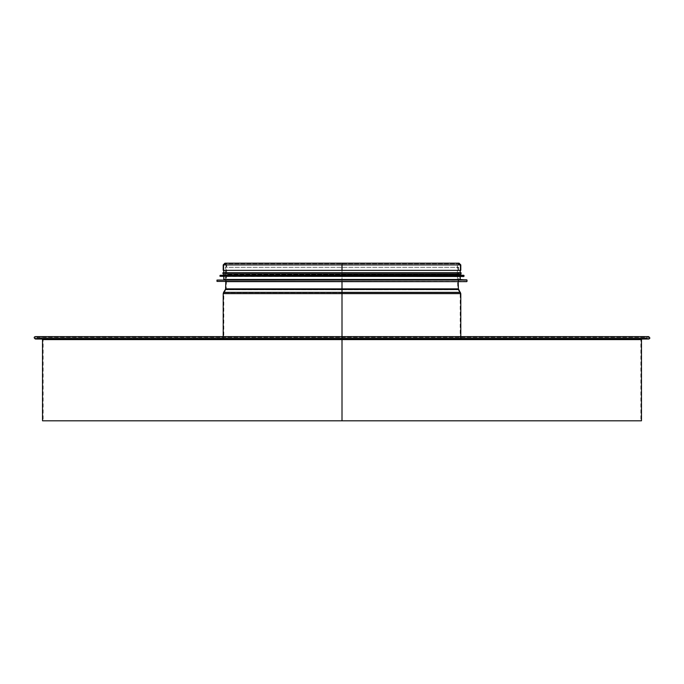 <?xml version="1.0" encoding="UTF-8"?>
<svg xmlns="http://www.w3.org/2000/svg" width="684" height="684" viewBox="0 0 684 684"><rect width="100%" height="100%" fill="white"/><g stroke="black" fill="none" stroke-linecap="round" stroke-linejoin="round"><path stroke-width="0.51" stroke-dasharray="3.42 2.56" d="M342 337.221L342 336.622L342 337.819L342 336.622L342 337.221L41.339 337.221L642.661 337.221L35.363 337.221L648.637 337.221L342.009 337.221L342 339.016L342 337.819L342 338.418L473.926 338.418L210.073 338.418L342 338.418L342 339.016L342 337.819L342 339.016L342 338.418L461.392 338.418L36.885 338.418L647.115 338.418L41.929 339.016L641.036 339.016M342 336.622L41.339 336.622L642.661 336.622L342.009 336.622L342 337.819L342 292.359M342 292.675L224.087 292.675L459.913 292.675L342 292.675L342 289.46M342 289.777L225.917 289.777L458.083 289.777L342 289.777L342 274.481L342 281.637L225.361 281.637L225.361 267.307L458.639 267.307L225.361 267.307C226.951 266.136 226.951 265.341 225.361 264.913L458.639 264.913L342 264.913L342 274.498L342 263.186L224.942 263.186L226.669 264.913L342 264.913L225.361 264.913M342 270.351L460.195 270.351L223.805 270.351L342 270.351L342 264.913L223.805 264.913L460.195 264.913L226.669 264.913L226.669 274.455L457.331 274.455L226.669 274.498L457.331 274.498L226.669 274.498L226.19 288.879L457.81 288.879L226.19 288.879L223.805 293.633L460.195 293.633L223.805 293.633L223.805 337.819L461.392 337.819L36.885 337.819L647.115 337.819L223.805 337.819L222.608 339.016M460.794 270.351L223.206 270.351M342 281.637L225.361 281.637M460.195 279.482L223.805 279.482M463.778 276.498L220.222 276.498M460.195 274.951L223.805 274.951M460.195 273.874L223.805 273.874M461.033 272.677L222.967 272.677M342 272.677L223.805 272.677L342 272.677M342 338.418L35.363 338.418L648.637 338.418L41.929 338.418L642.071 338.418L342.009 338.418L342.009 420.814L43.126 420.814L342.009 420.814M42.528 420.814L641.472 420.814M35.363 336.622L648.637 336.622M35.363 339.016L648.637 339.016M642.071 339.016L342.009 339.016M460.794 264.913L223.206 264.913M342 337.819L460.794 337.819L342 337.819M460.794 293.633L223.206 293.633M460.418 292.359L223.582 292.359M458.588 289.46L225.412 289.46M458.4 288.862L225.6 288.862M342 274.481L457.929 274.481L342 274.481M342 274.455L457.921 274.455L342 274.455M342 264.913L460.195 264.913L342 264.913M467.001 281.398L216.999 281.398M467.001 280.072L216.999 280.072M466.779 279.833L217.221 279.833M464.017 276.259L219.983 276.259M464.017 275.524L219.983 275.524M463.795 275.284L220.205 275.284M42.528 339.615L641.472 339.615M461.392 339.016L460.195 337.819L460.195 293.633L457.81 288.879L457.331 274.498L457.331 264.913L459.058 263.186L342 263.186M473.926 339.016L473.926 338.418M210.073 339.016L210.073 338.418M460.794 336.622L460.794 337.819L461.392 338.418L461.392 337.819M223.206 336.622L223.206 337.819L222.608 338.418L222.608 337.819M223.805 264.913L223.805 270.351L223.805 264.913L224.942 263.785L226.079 264.913L225.84 281.637M460.195 264.913L460.195 270.351L460.195 264.913L459.058 263.785L224.942 263.785L459.058 263.785L457.921 264.913L458.16 281.637M458.639 281.637L458.639 267.307C457.049 266.888 457.049 266.093 458.639 264.913M36.885 337.819L36.885 338.418M647.115 337.819L647.115 338.418M41.929 338.418L43.126 339.615L43.126 420.814M642.071 338.418L640.874 339.615L640.874 420.814M35.363 337.221L35.363 338.418M648.637 338.418L648.637 337.221M41.339 336.622L41.339 337.221M642.661 336.622L642.661 337.221"/><path stroke-width="1.03" d="M342 281.637L342.009 339.016L342 336.622L35.363 336.622C33.773 337.058 33.773 337.853 35.363 339.016L342 339.016L342.009 339.615L342 339.016L648.637 339.016C650.227 338.589 650.227 337.793 648.637 336.622L342.009 336.622L342.009 420.814L342.009 339.615L42.528 339.615L41.929 339.016M342 263.186L342 270.351L460.794 270.351L460.794 264.913L459.058 263.186L224.942 263.186L223.206 264.913L342 264.913L342 270.351L342 264.913L460.794 264.913M223.206 264.913L223.206 270.351L342 270.351M225.361 281.637L466.762 281.637L225.361 281.637M466.779 279.833L223.805 279.482L460.195 279.482L467.001 280.072L216.999 280.072L216.999 281.398L466.762 281.637M219.983 276.259L463.778 276.498L464.017 275.524L219.983 275.524L219.983 276.259L464.017 276.259M463.795 275.284L220.205 275.284L460.195 274.951L464.017 275.524M223.805 274.951L223.805 273.874L461.033 273.874L460.195 273.874L460.195 274.951M222.967 273.874L222.967 272.677L461.033 272.677L461.033 273.874M342.009 420.814L342.009 339.615L641.472 339.615L641.472 420.814L42.528 420.814L42.528 339.615M641.036 339.016L642.071 339.016L641.472 339.615M458.588 289.46L225.412 289.46L225.6 288.862L458.4 288.862L460.794 293.633L223.206 293.633L223.206 336.622M225.412 289.46L223.582 292.359L460.418 292.359M460.794 336.622L460.794 293.633M223.582 292.359L223.206 293.633M225.84 281.637L225.6 288.862M458.16 281.637L458.4 288.862M467.001 281.398L467.001 280.072M460.195 279.482L460.195 276.498M223.805 279.482L223.805 276.498M460.195 272.677L460.195 270.351M223.805 272.677L223.805 270.351"/></g></svg>
